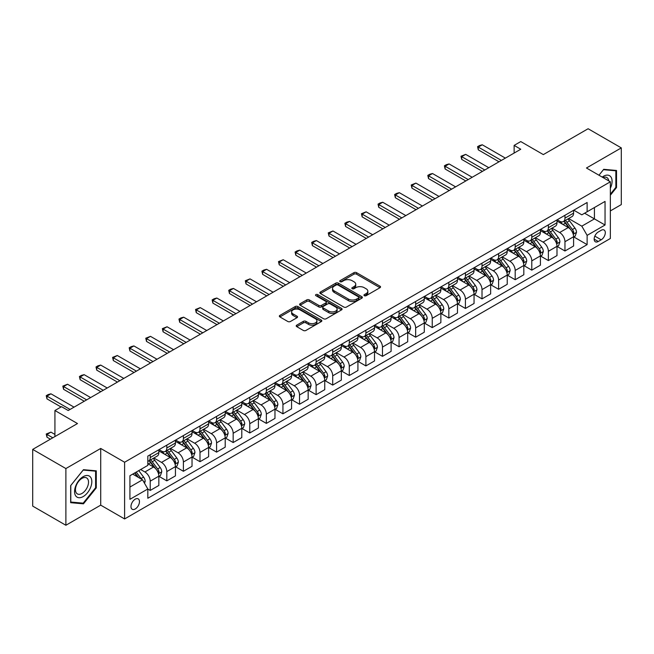 <?xml version="1.0" encoding="UTF-8"?>
<svg xmlns="http://www.w3.org/2000/svg" width="654" height="654" viewBox="0 0 654 654"><rect width="100%" height="100%" fill="white"/><g stroke="black" fill="none" stroke-linecap="round" stroke-linejoin="round"><path stroke-width="0.98" d="M364.327 295.682A1.292 0.744 0 0 0 366.158 295.682L379.999 287.695A1.839 1.063 0 0 0 380.538 286.942A1.839 1.063 0 0 0 379.999 286.19L356.544 272.653A1.839 1.063 0 0 0 353.945 272.653L340.105 280.64A1.292 0.744 0 0 0 339.72 281.171A1.292 0.744 0 0 0 340.105 281.694A1.292 0.744 0 0 0 341.928 281.694L343.718 280.656A5.894 3.401 0 0 1 352.056 280.656L354.01 281.784A5.894 3.401 0 0 1 355.735 284.196A5.894 3.401 0 0 1 354.01 286.599L352.212 287.637A1.292 0.744 0 0 0 351.836 288.161A1.292 0.744 0 0 0 352.212 288.692A1.292 0.744 0 0 0 354.043 288.692L355.833 287.654A5.894 3.401 0 0 1 364.172 287.654L366.126 288.782A5.894 3.401 0 0 1 367.85 291.185A5.894 3.401 0 0 1 366.126 293.597L364.327 294.627A1.292 0.744 0 0 0 363.951 295.158A1.292 0.744 0 0 0 364.327 295.682L364.327 294.627M135.223 508.984A6.009 3.466 120 0 0 139.147 503.686A6.009 3.466 120 0 0 138.223 498.879A6.009 3.466 120 0 0 135.223 499.174A6.009 3.466 120 0 0 131.299 504.463A6.009 3.466 120 0 0 132.222 509.278A6.009 3.466 120 0 0 135.223 508.984M296.752 325.144A1.839 1.063 0 0 0 296.213 325.896A1.839 1.063 0 0 0 296.752 326.648L303.333 330.45A1.839 1.063 0 0 0 305.933 330.45L321.31 321.572A1.839 1.063 0 0 0 321.85 320.82A1.839 1.063 0 0 0 321.31 320.068L297.856 306.53A1.839 1.063 0 0 0 295.256 306.53L279.879 315.408A1.839 1.063 0 0 0 279.34 316.16A1.839 1.063 0 0 0 279.879 316.912L287.825 321.498A1.839 1.063 0 0 0 290.433 321.498L297.014 317.697A1.839 1.063 0 0 0 297.554 316.945A1.839 1.063 0 0 0 297.014 316.193L293.074 313.92A4.93 2.845 0 0 1 291.627 311.909A4.93 2.845 0 0 1 294.668 309.285A4.93 2.845 0 0 1 300.039 309.898L315.481 318.809A4.93 2.845 0 0 1 316.92 320.82A4.93 2.845 0 0 1 313.879 323.452A4.93 2.845 0 0 1 308.508 322.831L305.933 321.351A1.839 1.063 0 0 0 303.333 321.351L296.752 325.144L296.752 326.648M610.354 210.915L621.3 204.596L621.3 147.894L588.118 128.74L543.327 154.597L520.764 141.575L514.134 145.401L520.764 149.235L68.204 410.516L61.566 406.69L54.928 410.516L54.928 436.57M65.882 468.558L65.882 525.26L100.716 505.15L100.716 448.448L65.882 468.558L32.7 449.404L77.491 423.547L54.928 410.516M100.716 448.448L124.603 462.239L610.354 181.796L610.354 238.497L124.603 518.941L124.603 462.239M621.3 147.894L586.458 168.004L610.354 181.796M343.849 307.061A1.839 1.063 0 0 0 346.448 307.061L361.826 298.183A1.839 1.063 0 0 0 362.365 297.431A1.839 1.063 0 0 0 361.826 296.679L338.371 283.141A1.839 1.063 0 0 0 335.772 283.141L320.395 292.019A1.839 1.063 0 0 0 319.855 292.771A1.839 1.063 0 0 0 320.395 293.523L343.849 307.061M316.422 295.96A1.292 0.744 0 0 1 317.73 296.148L341.543 309.89L326.191 318.751A1.839 1.063 0 0 1 323.591 318.751L300.137 305.214L306.718 301.445L306.718 299.916L300.137 303.709A1.839 1.063 0 0 0 299.597 304.462A1.839 1.063 0 0 0 300.137 305.214L300.137 303.709M306.718 301.445A1.839 1.063 0 0 1 309.326 301.445L309.326 299.916A1.839 1.063 0 0 0 306.718 299.916M309.326 299.916L318.833 305.402A1.839 1.063 0 0 0 321.441 305.402L325.806 302.884A1.839 1.063 0 0 0 326.346 302.132A1.839 1.063 0 0 0 325.806 301.38L315.907 295.665A1.292 0.744 0 0 1 315.522 295.134A1.292 0.744 0 0 1 316.323 294.447A1.292 0.744 0 0 1 317.73 294.611L341.568 308.377A1.839 1.063 0 0 1 342.107 309.129A1.839 1.063 0 0 1 341.568 309.882L341.568 308.377M65.882 525.26L32.7 506.106L32.7 449.404M601.189 230.298L598.271 231.99A5.821 3.36 120 0 0 594.47 237.116A5.821 3.36 120 0 0 595.361 241.776A5.821 3.36 120 0 0 598.271 241.489L601.189 239.805A5.821 3.36 120 0 0 604.991 234.672A5.821 3.36 120 0 0 604.1 230.012A5.821 3.36 120 0 0 601.189 230.298M573.787 210.187L581.815 214.823L587.129 211.757L587.129 202.487L147.829 456.108L147.829 465.378L129.917 475.728L129.917 499.329L147.829 488.979L147.829 498.25L587.129 244.629L587.129 235.358L581.815 226.161L568.62 218.542M587.129 211.757L605.04 201.416L605.04 225.017L587.129 235.358M100.716 505.15L124.603 518.941M514.134 145.401L514.134 153.061M584.602 213.212L594.429 218.886L594.429 207.547L605.04 201.416M581.815 226.161L594.429 218.886L605.04 225.017M129.917 487.066L142.523 479.791L132.705 474.117M147.829 489.061L150.224 490.435L150.224 481.164A7.505 4.333 -120 0 0 144.91 471.975L140.667 469.523M150.224 490.435L158.848 485.456L158.848 476.186A7.505 4.333 -120 0 0 153.543 466.989L147.829 463.694M159.045 476.382L166.811 480.862L166.811 471.591A7.505 4.333 -120 0 0 161.505 462.394L153.878 457.996M166.811 480.862L175.435 475.883L175.435 466.604A7.505 4.333 -120 0 0 170.13 457.416L158.848 450.9M175.64 466.801L183.398 471.281L183.398 462.01A7.505 4.333 -120 0 0 178.092 452.813L170.473 448.415M183.398 471.281L192.031 466.302L192.031 457.032A7.505 4.333 -120 0 0 186.717 447.835L175.435 441.319M192.227 457.22L199.993 461.708L199.993 452.429A7.505 4.333 -120 0 0 194.679 443.24L187.06 438.834M199.993 461.708L208.618 456.721L208.618 447.45A7.505 4.333 -120 0 0 203.304 438.254L192.031 431.746M208.814 447.647L216.58 452.127L216.58 442.856A7.505 4.333 -120 0 0 211.275 433.659L203.647 429.261M216.58 452.127L225.205 447.148L225.205 437.878A7.505 4.333 -120 0 0 219.899 428.681L208.618 422.165M225.401 438.066L233.167 442.545L233.167 433.275A7.505 4.333 -120 0 0 227.862 424.078L220.234 419.68M233.167 442.545L241.792 437.567L241.792 428.296A7.505 4.333 -120 0 0 236.486 419.1L225.205 412.592M241.996 428.484L249.763 432.973L249.763 423.702A7.505 4.333 -120 0 0 244.449 414.505L236.83 410.107M249.763 432.973L258.387 427.994L258.387 418.715A7.505 4.333 -120 0 0 253.073 409.527L241.792 403.011M258.583 418.912L266.35 423.391L266.35 414.121A7.505 4.333 -120 0 0 261.036 404.924L253.417 400.526M266.35 423.391L274.974 418.413L274.974 409.142A7.505 4.333 -120 0 0 269.669 399.946L258.387 393.43M275.171 409.33L282.937 413.818L282.937 404.54A7.505 4.333 -120 0 0 277.631 395.351L270.004 390.945M282.937 413.818L291.561 408.832L291.561 399.561A7.505 4.333 -120 0 0 286.256 390.364L274.974 383.857M291.766 399.757L299.524 404.237L299.524 394.967A7.505 4.333 -120 0 0 294.218 385.77L286.599 381.372M299.524 404.237L308.157 399.259L308.157 389.988A7.505 4.333 -120 0 0 302.843 380.791L291.561 374.276M308.353 390.176L316.119 394.656L316.119 385.386A7.505 4.333 -120 0 0 310.805 376.189L303.186 371.791M316.119 394.656L324.744 389.678L324.744 380.407A7.505 4.333 -120 0 0 319.438 371.21L308.157 364.695M324.94 380.595L332.706 385.083L332.706 375.813A7.505 4.333 -120 0 0 327.401 366.616L319.773 362.21M332.706 385.083L341.331 380.097L341.331 370.826A7.505 4.333 -120 0 0 336.025 361.637L324.744 355.122M341.535 371.022L349.293 375.502L349.293 366.232A7.505 4.333 -120 0 0 343.988 357.035L336.369 352.637M349.293 375.502L357.926 370.524L357.926 361.253A7.505 4.333 -120 0 0 352.612 352.056L341.331 345.541M358.122 361.441L365.888 365.921L365.888 356.651A7.505 4.333 -120 0 0 360.575 347.462L352.956 343.056M365.888 365.921L374.513 360.943L374.513 351.672A7.505 4.333 -120 0 0 369.208 342.475L357.926 335.968M374.709 351.868L382.476 356.348L382.476 347.078A7.505 4.333 -120 0 0 377.17 337.881L369.543 333.483M382.476 356.348L391.1 351.37L391.1 342.091A7.505 4.333 -120 0 0 385.795 332.902L374.513 326.387M391.305 342.287L399.063 346.767L399.063 337.497A7.505 4.333 -120 0 0 393.757 328.3L386.138 323.902M399.063 346.767L407.695 341.789L407.695 332.518A7.505 4.333 -120 0 0 402.382 323.321L391.1 316.806M407.892 332.706L415.658 337.194L415.658 327.916A7.505 4.333 -120 0 0 410.344 318.727L402.725 314.321M415.658 337.194L424.283 332.207L424.283 322.937A7.505 4.333 -120 0 0 418.977 313.74L407.695 307.233M424.479 323.133L432.245 327.613L432.245 318.343A7.505 4.333 -120 0 0 426.939 309.146L419.312 304.748M432.245 327.613L440.87 322.635L440.87 313.364A7.505 4.333 -120 0 0 435.564 304.167L424.283 297.652M441.074 313.552L448.832 318.032L448.832 308.762A7.505 4.333 -120 0 0 443.526 299.573L435.899 295.167M448.832 318.032L457.465 313.053L457.465 303.783A7.505 4.333 -120 0 0 452.151 294.586L440.87 288.079M457.661 303.971L465.427 308.459L465.427 299.189A7.505 4.333 -120 0 0 460.114 289.992L452.494 285.594M465.427 308.459L474.052 303.481L474.052 294.202A7.505 4.333 -120 0 0 468.738 285.013L457.465 278.498M474.248 294.398L482.014 298.878L482.014 289.608A7.505 4.333 -120 0 0 476.709 280.411L469.081 276.013M482.014 298.878L490.639 293.899L490.639 284.629A7.505 4.333 -120 0 0 485.333 275.432L474.052 268.917M490.835 284.817L498.601 289.305L498.601 280.026A7.505 4.333 -120 0 0 493.296 270.838L485.669 266.431M498.601 289.305L507.226 284.318L507.226 275.048A7.505 4.333 -120 0 0 501.92 265.851L490.639 259.344M507.43 275.244L515.197 279.724L515.197 270.454A7.505 4.333 -120 0 0 509.883 261.257L502.264 256.858M515.197 279.724L523.821 274.745L523.821 265.475A7.505 4.333 -120 0 0 518.508 256.278L507.226 249.763M524.018 265.663L531.784 270.143L531.784 260.872A7.505 4.333 -120 0 0 526.47 251.676L518.851 247.277M531.784 270.143L540.408 265.164L540.408 255.894A7.505 4.333 -120 0 0 535.103 246.697L523.821 240.19M540.605 256.082L548.371 260.57L548.371 251.299A7.505 4.333 -120 0 0 543.065 242.103L535.438 237.704M548.371 260.57L556.995 255.583L556.995 246.313A7.505 4.333 -120 0 0 551.69 237.124L540.408 230.609M557.2 246.509L564.958 250.989L564.958 241.718A7.505 4.333 -120 0 0 559.652 232.522L552.033 228.123M564.958 250.989L573.591 246.01L573.591 236.74A7.505 4.333 -120 0 0 568.277 227.543L556.995 221.027M557.2 219.769L559.652 221.183A7.505 4.333 -120 0 0 563.405 221.551A7.505 4.333 -120 0 0 564.958 218.117L564.958 215.28M540.605 229.341L543.065 230.764A7.505 4.333 -120 0 0 546.818 231.132A7.505 4.333 -120 0 0 548.371 227.698L548.371 224.862M524.018 238.923L526.47 240.337A7.505 4.333 -120 0 0 530.231 240.713A7.505 4.333 -120 0 0 531.784 237.271L531.784 234.434M507.43 248.495L509.883 249.918A7.505 4.333 -120 0 0 513.635 250.286A7.505 4.333 -120 0 0 515.197 246.852L515.197 244.016M490.835 258.077L493.296 259.491A7.505 4.333 -120 0 0 497.048 259.867A7.505 4.333 -120 0 0 498.601 256.433L498.601 253.597M474.248 267.658L476.709 269.072A7.505 4.333 -120 0 0 480.461 269.448A7.505 4.333 -120 0 0 482.014 266.006L482.014 263.17M457.661 277.231L460.114 278.653A7.505 4.333 -120 0 0 463.866 279.021A7.505 4.333 -120 0 0 465.427 275.587L465.427 272.751M441.074 286.812L443.526 288.226A7.505 4.333 -120 0 0 447.279 288.602A7.505 4.333 -120 0 0 448.832 285.16L448.832 282.332M424.479 296.393L426.939 297.807A7.505 4.333 -120 0 0 430.692 298.175A7.505 4.333 -120 0 0 432.245 294.741L432.245 291.905M407.892 305.966L410.344 307.388A7.505 4.333 -120 0 0 414.096 307.756A7.505 4.333 -120 0 0 415.658 304.323L415.658 301.486M391.305 315.547L393.757 316.961A7.505 4.333 -120 0 0 397.509 317.337A7.505 4.333 -120 0 0 399.063 313.895L399.063 311.059M374.709 325.12L377.17 326.542A7.505 4.333 -120 0 0 380.922 326.91A7.505 4.333 -120 0 0 382.476 323.477L382.476 320.64M358.122 334.701L360.575 336.115A7.505 4.333 -120 0 0 364.335 336.491A7.505 4.333 -120 0 0 365.888 333.049L365.888 330.221M341.535 344.282L343.988 345.696A7.505 4.333 -120 0 0 347.74 346.064A7.505 4.333 -120 0 0 349.293 342.631L349.293 339.794M324.94 353.855L327.401 355.277A7.505 4.333 -120 0 0 331.153 355.645A7.505 4.333 -120 0 0 332.706 352.212L332.706 349.375M308.353 363.436L310.805 364.85A7.505 4.333 -120 0 0 314.566 365.226A7.505 4.333 -120 0 0 316.119 361.785L316.119 358.948M291.766 373.009L294.218 374.431A7.505 4.333 -120 0 0 297.971 374.799A7.505 4.333 -120 0 0 299.524 371.366L299.524 368.529M275.171 382.59L277.631 384.004A7.505 4.333 -120 0 0 281.383 384.38A7.505 4.333 -120 0 0 282.937 380.947L282.937 378.11M258.583 392.171L261.036 393.585A7.505 4.333 -120 0 0 264.796 393.961A7.505 4.333 -120 0 0 266.35 390.52L266.35 387.683M241.996 401.744L244.449 403.166A7.505 4.333 -120 0 0 248.201 403.534A7.505 4.333 -120 0 0 249.763 400.101L249.763 397.264M225.401 411.325L227.862 412.739A7.505 4.333 -120 0 0 231.614 413.115A7.505 4.333 -120 0 0 233.167 409.674L233.167 406.845M208.814 420.898L211.275 422.321A7.505 4.333 -120 0 0 215.027 422.688A7.505 4.333 -120 0 0 216.58 419.255L216.58 416.418M192.227 430.479L194.679 431.893A7.505 4.333 -120 0 0 198.432 432.269A7.505 4.333 -120 0 0 199.993 428.836L199.993 425.999M175.64 440.06L178.092 441.475A7.505 4.333 -120 0 0 181.845 441.851A7.505 4.333 -120 0 0 183.398 438.409L183.398 435.572M159.045 449.633L161.505 451.056A7.505 4.333 -120 0 0 165.258 451.424A7.505 4.333 -120 0 0 166.811 447.99L166.811 445.153M573.787 236.928L587.129 244.629M563.405 221.551L572.029 216.572A7.505 4.333 -120 0 0 573.591 213.139L573.591 210.302M546.818 231.132L555.442 226.153A7.505 4.333 -120 0 0 556.995 222.712L556.995 219.883M530.231 240.713L538.855 235.726A7.505 4.333 -120 0 0 540.408 232.293L540.408 229.456M513.635 250.286L522.268 245.307A7.505 4.333 -120 0 0 523.821 241.874L523.821 239.037M497.048 259.867L505.673 254.888A7.505 4.333 -120 0 0 507.226 251.447L507.226 248.61M480.461 269.448L489.086 264.461A7.505 4.333 -120 0 0 490.639 261.028L490.639 258.191M463.866 279.021L472.499 274.042A7.505 4.333 -120 0 0 474.052 270.609L474.052 267.772M447.279 288.602L455.903 283.623A7.505 4.333 -120 0 0 457.465 280.182L457.465 277.345M430.692 298.175L439.316 293.196A7.505 4.333 -120 0 0 440.87 289.763L440.87 286.926M414.096 307.756L422.729 302.777A7.505 4.333 -120 0 0 424.283 299.336L424.283 296.507M397.509 317.337L406.134 312.35A7.505 4.333 -120 0 0 407.695 308.917L407.695 306.08M380.922 326.91L389.547 321.932A7.505 4.333 -120 0 0 391.1 318.498L391.1 315.661M364.335 336.491L372.96 331.513A7.505 4.333 -120 0 0 374.513 328.071L374.513 325.234M347.74 346.064L356.365 341.086A7.505 4.333 -120 0 0 357.926 337.652L357.926 334.815M331.153 355.645L339.778 350.667A7.505 4.333 -120 0 0 341.331 347.225L341.331 344.396M314.566 365.226L323.19 360.24A7.505 4.333 -120 0 0 324.744 356.806L324.744 353.969M297.971 374.799L306.595 369.821A7.505 4.333 -120 0 0 308.157 366.387L308.157 363.55M281.383 384.38L290.008 379.402A7.505 4.333 -120 0 0 291.561 375.96L291.561 373.123M264.796 393.961L273.421 388.975A7.505 4.333 -120 0 0 274.974 385.541L274.974 382.704M248.201 403.534L256.834 398.556A7.505 4.333 -120 0 0 258.387 395.114L258.387 392.286M231.614 413.115L240.239 408.137A7.505 4.333 -120 0 0 241.792 404.695L241.792 401.858M215.027 422.688L223.652 417.71A7.505 4.333 -120 0 0 225.205 414.276L225.205 411.44M198.432 432.269L207.065 427.291A7.505 4.333 -120 0 0 208.618 423.849L208.618 421.021M181.845 441.851L190.469 436.864A7.505 4.333 -120 0 0 192.031 433.43L192.031 430.594M165.258 451.424L173.882 446.445A7.505 4.333 -120 0 0 175.435 443.011L175.435 440.175M147.829 461.307A7.505 4.333 -120 0 0 148.662 461.005L157.295 456.026A7.505 4.333 -120 0 0 158.848 452.584L158.848 449.748M148.662 461.005A7.505 4.333 -120 0 0 150.224 457.563L150.224 454.734M142.523 479.791L147.829 488.979M610.354 195.219L616.526 187.543L616.526 170.465L603.716 169.321L598.966 175.223L603.446 169.697L615.855 170.808L615.855 187.355L610.354 194.205M70.657 502.689L83.467 503.833L96.269 487.9L96.269 470.831L83.467 469.686L70.657 485.62L70.657 502.689M615.855 187.158L616.526 187.543M95.607 487.524L96.269 487.9M82.11 503.057L83.467 503.833M364.842 295.861L366.126 295.126A5.894 3.401 0 0 0 367.85 292.722L367.85 291.185M355.735 284.196L355.735 285.724A5.894 3.401 0 0 1 354.01 288.136L352.735 288.872M379.974 287.703L356.544 274.181A1.839 1.063 0 0 0 353.945 274.181L340.62 281.874M361.801 298.199L338.371 284.67A1.839 1.063 0 0 0 335.772 284.67L320.419 293.532M358.564 297.954A1.292 0.744 0 0 0 358.948 297.431A1.292 0.744 0 0 0 358.564 296.908L337.987 285.021A1.292 0.744 0 0 0 336.156 285.021L334.268 286.109A5.894 3.401 0 0 0 332.543 288.52A5.894 3.401 0 0 0 334.268 290.924L348.337 299.05A5.894 3.401 0 0 0 356.675 299.05L358.564 297.954L358.564 299.491A1.292 0.744 0 0 0 358.948 298.968L358.948 297.431M332.543 288.52L332.543 290.049A5.894 3.401 0 0 0 334.268 292.461L334.268 290.924M358.564 299.491L356.675 300.578A5.894 3.401 0 0 1 348.337 300.578L334.268 292.461M309.326 301.445L318.833 306.939A1.839 1.063 0 0 0 321.441 306.939L325.806 304.421A1.839 1.063 0 0 0 326.346 303.669L326.346 302.132M328.7 311.1A4.93 2.845 0 0 0 334.071 311.721A4.93 2.845 0 0 0 337.112 309.089A4.93 2.845 0 0 0 335.674 307.078L330.229 303.938A1.839 1.063 0 0 0 327.629 303.938L323.264 306.456A1.839 1.063 0 0 0 322.724 307.208A1.839 1.063 0 0 0 323.264 307.96L328.7 311.1L328.7 312.637A4.93 2.845 0 0 0 334.071 313.25A4.93 2.845 0 0 0 337.112 310.625L337.112 309.089M322.724 307.208L322.724 308.745A1.839 1.063 0 0 0 323.264 309.497L323.264 307.96M328.7 312.637L323.264 309.497M316.92 320.82L316.92 322.357A4.93 2.845 0 0 1 313.879 324.981A4.93 2.845 0 0 1 308.508 324.368L305.933 322.88A1.839 1.063 0 0 0 303.333 322.88L296.777 326.665M291.627 311.909L291.627 313.446A4.93 2.845 0 0 0 293.074 315.457L293.074 313.92M296.99 317.713L293.074 315.457M321.286 321.588L297.856 308.067A1.839 1.063 0 0 0 295.256 308.067L279.904 316.928M573.591 237.042L575.185 236.127L576.509 232.293A4.97 2.869 -120 0 0 574.923 228.058L569.495 220.823A14.355 8.289 -120 0 0 567.934 218.943M562.538 224.224A14.355 8.289 -120 0 0 559.595 221.15M573.133 234.001L573.82 232.505A4.97 2.869 -120 0 0 572.397 229.513L566.977 222.278A14.355 8.289 -120 0 0 565.408 220.398M564.075 221.166A11.919 6.883 60 0 1 566.029 223.398L570.615 229.521M563.813 221.322A14.355 8.289 60 0 1 565.383 223.194L568.988 228.009M501.389 160.418L478.295 147.085L478.295 149.848L477.567 146.668L479.562 145.515L482.276 144.787L505.37 158.121M499.002 161.8L478.295 149.848M482.276 144.787L478.295 147.085L477.567 146.668M556.995 246.623L558.59 245.7L559.914 241.874A4.97 2.869 -120 0 0 558.328 237.639L552.908 230.396A14.355 8.289 -120 0 0 551.338 228.524M545.951 233.805A14.355 8.289 -120 0 0 543.008 230.731M556.546 243.574L557.233 242.086A4.97 2.869 -120 0 0 555.81 239.094L550.39 231.851A14.355 8.289 -120 0 0 548.82 229.979M547.48 230.748A11.919 6.883 60 0 1 549.442 232.971L554.028 239.094M547.226 230.895A14.355 8.289 60 0 1 548.796 232.775L552.401 237.582M540.408 256.196L542.003 255.281L543.327 251.447A4.97 2.869 -120 0 0 541.741 247.212L536.321 239.977A14.355 8.289 -120 0 0 534.751 238.097M529.356 243.386A14.355 8.289 -120 0 0 526.421 240.304M539.959 253.155L540.645 251.659A4.97 2.869 -120 0 0 539.223 248.667L533.795 241.432A14.355 8.289 -120 0 0 532.233 239.552M530.893 240.329A11.919 6.883 60 0 1 532.846 242.552L537.441 248.675M530.639 240.476A14.355 8.289 60 0 1 532.201 242.348L535.806 247.163M523.821 265.777L525.415 264.862L526.74 261.028A4.97 2.869 -120 0 0 525.154 256.793L519.726 249.55A14.355 8.289 -120 0 0 518.164 247.678M512.769 252.959A14.355 8.289 -120 0 0 509.826 249.885M523.364 262.728L524.05 261.24A4.97 2.869 -120 0 0 522.628 258.248L517.208 251.005A14.355 8.289 -120 0 0 515.638 249.133M514.306 249.902A11.919 6.883 60 0 1 516.259 252.125L520.846 258.256M514.044 250.049A14.355 8.289 60 0 1 515.614 251.929L519.219 256.744M484.802 169.999L461.708 156.666L461.708 159.421L460.98 156.241L465.689 154.369L488.783 167.702M482.415 171.381L461.708 159.421M465.689 154.369L461.708 156.666L460.98 156.241M468.207 179.572L445.121 166.247L445.121 169.002L444.385 165.822L446.38 164.669L449.102 163.941L472.196 177.275M465.82 180.954L445.121 169.002M449.102 163.941L445.121 166.247L444.385 165.822M451.62 189.153L428.525 175.82L428.525 178.583L427.798 175.403L429.792 174.25L432.507 173.523L455.601 186.856M449.233 190.535L428.525 178.583M432.507 173.523L428.525 175.82L427.798 175.403M507.226 275.359L508.82 274.435L510.153 270.609A4.97 2.869 -120 0 0 508.559 266.366L503.139 259.131A14.355 8.289 -120 0 0 501.569 257.251M496.182 262.54A14.355 8.289 -120 0 0 493.239 259.466M506.776 272.309L507.463 270.813A4.97 2.869 -120 0 0 506.041 267.829L500.621 260.586A14.355 8.289 -120 0 0 499.051 258.714M497.719 259.483A11.919 6.883 60 0 1 499.672 261.706L504.259 267.829M497.457 259.63A14.355 8.289 60 0 1 499.027 261.51L502.632 266.317M435.033 198.734L411.938 185.401L411.938 188.156L411.211 184.976L415.919 183.104L439.014 196.437M432.646 200.108L411.938 188.156M415.919 183.104L411.938 185.401L411.211 184.976M610.354 188.238A12.197 7.047 120 0 0 610.918 176.948A12.197 7.047 120 0 0 602.211 177.103M608.719 180.856A9.238 5.33 120 0 0 607.893 178.509A9.238 5.33 120 0 0 606.855 177.545A9.238 5.33 120 0 0 603.062 177.586M615.038 170.334L615.855 170.808M83.197 476.643A12.197 7.047 120 0 0 74.572 491.587A12.197 7.047 120 0 0 83.197 496.566A12.197 7.047 120 0 0 91.822 481.63A12.197 7.047 120 0 0 83.197 476.643M81.987 478.368A9.238 5.33 120 0 0 75.954 486.502A9.238 5.33 120 0 0 77.368 493.909A9.238 5.33 120 0 0 81.987 493.451A9.238 5.33 120 0 0 88.02 485.309A9.238 5.33 120 0 0 86.606 477.911A9.238 5.33 120 0 0 81.987 478.368M95.607 487.712L83.197 503.155L70.787 502.043L70.787 485.497L83.197 470.062L95.607 471.166L95.607 487.712M94.789 470.692L95.607 471.166M490.639 284.931L492.233 284.016L493.557 280.182A4.97 2.869 -120 0 0 491.971 275.947L486.551 268.712A14.355 8.289 -120 0 0 484.982 266.832M479.586 272.121A14.355 8.289 -120 0 0 476.652 269.039M490.189 281.89L490.876 280.394A4.97 2.869 -120 0 0 489.454 277.402L484.025 270.167A14.355 8.289 -120 0 0 482.464 268.287M481.123 269.064A11.919 6.883 60 0 1 483.085 271.287L487.671 277.41M480.87 269.211A14.355 8.289 60 0 1 482.431 271.083L486.036 275.898M474.052 294.513L475.646 293.589L476.97 289.763A4.97 2.869 -120 0 0 475.384 285.528L469.956 278.285A14.355 8.289 -120 0 0 468.395 276.413M462.999 281.694A14.355 8.289 -120 0 0 460.056 278.62M473.594 291.463L474.281 289.975A4.97 2.869 -120 0 0 472.858 286.983L467.438 279.74A14.355 8.289 -120 0 0 465.869 277.868M464.536 278.637A11.919 6.883 60 0 1 466.49 280.86L471.084 286.992M464.283 278.784A14.355 8.289 60 0 1 465.844 280.664L469.449 285.471M457.465 304.094L459.051 303.17L460.383 299.336A4.97 2.869 -120 0 0 458.789 295.101L453.369 287.866A14.355 8.289 -120 0 0 451.8 285.986M446.412 291.275A14.355 8.289 -120 0 0 443.469 288.193M457.007 301.044L457.694 299.548A4.97 2.869 -120 0 0 456.271 296.556L450.851 289.321A14.355 8.289 -120 0 0 449.282 287.441M447.949 288.218A11.919 6.883 60 0 1 449.903 290.441L454.489 296.564M447.688 288.365A14.355 8.289 60 0 1 449.257 290.237L452.862 295.052M440.87 313.667L442.464 312.751L443.788 308.917A4.97 2.869 -120 0 0 442.202 304.682L436.782 297.439A14.355 8.289 -120 0 0 435.212 295.567M429.817 300.848A14.355 8.289 -120 0 0 426.882 297.774M440.42 310.617L441.107 309.129A4.97 2.869 -120 0 0 439.684 306.137L434.256 298.894A14.355 8.289 -120 0 0 432.695 297.022M431.354 297.791A11.919 6.883 60 0 1 433.316 300.014L437.902 306.146M431.1 297.938A14.355 8.289 60 0 1 432.67 299.818L436.275 304.633M424.283 323.248L425.877 322.324L427.201 318.498A4.97 2.869 -120 0 0 425.615 314.263L420.187 307.02A14.355 8.289 -120 0 0 418.625 305.148M413.23 310.429A14.355 8.289 -120 0 0 410.295 307.355M423.825 320.198L424.52 318.711A4.97 2.869 -120 0 0 423.089 315.719L417.669 308.475A14.355 8.289 -120 0 0 416.099 306.603M414.767 307.372A11.919 6.883 60 0 1 416.721 309.595L421.315 315.719M414.513 307.519A14.355 8.289 60 0 1 416.075 309.399L419.68 314.206M418.446 208.307L395.351 194.974L395.351 197.737L394.615 194.557L396.61 193.404L399.332 192.677L422.427 206.01M416.05 209.689L395.351 197.737M399.332 192.677L395.351 194.974L394.615 194.557M401.85 217.888L378.756 204.555L378.756 207.31L378.028 204.138L380.023 202.985L382.737 202.258L405.832 215.591M399.463 219.27L378.756 207.31M382.737 202.258L378.756 204.555L378.028 204.138M385.263 227.469L362.169 214.136L362.169 216.891L361.441 213.711L366.15 211.831L389.244 225.164M382.876 228.843L362.169 216.891M366.15 211.831L362.169 214.136L361.441 213.711M368.676 237.042L345.582 223.709L345.582 226.472L344.854 223.292L346.841 222.139L349.563 221.412L372.657 234.745M366.281 238.424L345.582 226.472M349.563 221.412L345.582 223.709L344.854 223.292M352.081 246.623L328.995 233.29L328.995 236.045L328.259 232.865L332.976 230.993L356.062 244.326M349.694 247.997L328.995 236.045M332.976 230.993L328.995 233.29L328.259 232.865M407.695 332.821L409.281 331.905L410.614 328.071A4.97 2.869 -120 0 0 409.028 323.836L403.6 316.601A14.355 8.289 -120 0 0 402.038 314.721M396.643 320.01A14.355 8.289 -120 0 0 393.7 316.928M407.238 329.779L407.924 328.283A4.97 2.869 -120 0 0 406.502 325.291L401.082 318.057A14.355 8.289 -120 0 0 399.512 316.176M398.18 316.953A11.919 6.883 60 0 1 400.134 319.177L404.72 325.3M397.918 317.1A14.355 8.289 60 0 1 399.488 318.972L403.093 323.787M335.494 256.196L312.399 242.871L312.399 245.626L311.672 242.446L313.658 241.293L316.381 240.566L339.475 253.899M333.107 257.578L312.399 245.626M316.381 240.566L312.399 242.871L311.672 242.446M391.1 342.402L392.694 341.486L394.019 337.652A4.97 2.869 -120 0 0 392.433 333.417L387.013 326.174A14.355 8.289 -120 0 0 385.443 324.302M380.056 329.583A14.355 8.289 -120 0 0 377.113 326.51M390.651 339.352L391.337 337.865A4.97 2.869 -120 0 0 389.915 334.873L384.487 327.629A14.355 8.289 -120 0 0 382.925 325.757M381.584 326.526A11.919 6.883 60 0 1 383.546 328.749L388.133 334.881M381.331 326.673A14.355 8.289 60 0 1 382.901 328.553L386.506 333.36M318.907 265.777L295.812 252.444L295.812 255.207L295.085 252.027L297.071 250.874L299.794 250.147L322.888 263.48M316.511 267.159L295.812 255.207M299.794 250.147L295.812 252.444L295.085 252.027M374.513 351.983L376.107 351.059L377.432 347.225A4.97 2.869 -120 0 0 375.846 342.99L370.426 335.755A14.355 8.289 -120 0 0 368.856 333.875M363.461 339.164A14.355 8.289 -120 0 0 360.526 336.082M374.063 348.934L374.75 347.438A4.97 2.869 -120 0 0 373.32 344.445L367.9 337.211A14.355 8.289 -120 0 0 366.33 335.33M364.997 336.107A11.919 6.883 60 0 1 366.951 338.331L371.546 344.454M364.744 336.254A14.355 8.289 60 0 1 366.305 338.126L369.911 342.941M302.312 275.359L279.225 262.025L279.225 264.78L278.49 261.6L283.207 259.728L306.293 273.053M299.924 276.732L279.225 264.78M283.207 259.728L279.225 262.025L278.49 261.6M357.926 361.556L359.512 360.64L360.844 356.806A4.97 2.869 -120 0 0 359.259 352.571L353.83 345.328A14.355 8.289 -120 0 0 352.269 343.456M346.873 348.737A14.355 8.289 -120 0 0 343.93 345.664M357.468 358.515L358.155 357.019A4.97 2.869 -120 0 0 356.732 354.027L351.312 346.792A14.355 8.289 -120 0 0 349.743 344.911M348.41 345.68A11.919 6.883 60 0 1 350.364 347.903L354.95 354.035M348.149 345.835A14.355 8.289 60 0 1 349.718 347.707L353.323 352.522M285.724 284.931L262.63 271.598L262.63 274.361L261.902 271.181L263.889 270.028L266.611 269.301L289.706 282.634M283.337 286.313L262.63 274.361M266.611 269.301L262.63 271.598L261.902 271.181M341.331 371.137L342.925 370.213L344.249 366.387A4.97 2.869 -120 0 0 342.663 362.152L337.243 354.909A14.355 8.289 -120 0 0 335.674 353.037M330.286 358.318A14.355 8.289 -120 0 0 327.343 355.245M340.881 368.088L341.568 366.6A4.97 2.869 -120 0 0 340.145 363.608L334.717 356.365A14.355 8.289 -120 0 0 333.156 354.493M331.815 355.261A11.919 6.883 60 0 1 333.777 357.485L338.363 363.608M331.562 355.408A14.355 8.289 60 0 1 333.131 357.288L336.736 362.095M269.137 294.513L246.043 281.179L246.043 283.934L245.315 280.754L250.024 278.882L273.119 292.215M266.75 295.894L246.043 283.934M250.024 278.882L246.043 281.179L245.315 280.754M324.744 380.71L326.338 379.794L327.662 375.96A4.97 2.869 -120 0 0 326.076 371.725L320.656 364.491A14.355 8.289 -120 0 0 319.087 362.61M313.691 367.9A14.355 8.289 -120 0 0 310.756 364.818M324.294 377.669L324.981 376.173A4.97 2.869 -120 0 0 323.55 373.181L318.13 365.946A14.355 8.289 -120 0 0 316.569 364.065M315.228 364.842A11.919 6.883 60 0 1 317.182 367.066L321.776 373.189M314.975 364.989A14.355 8.289 60 0 1 316.536 366.861L320.141 371.676M252.542 304.085L229.456 290.76L229.456 293.515L228.72 290.335L230.715 289.182L233.437 288.455L256.523 301.788M250.155 305.467L229.456 293.515M233.437 288.455L229.456 290.76L228.72 290.335M308.157 390.291L309.751 389.375L311.075 385.541A4.97 2.869 -120 0 0 309.489 381.307L304.061 374.063A14.355 8.289 -120 0 0 302.5 372.191M297.104 377.472A14.355 8.289 -120 0 0 294.161 374.399M307.699 387.242L308.386 385.754A4.97 2.869 -120 0 0 306.963 382.762L301.543 375.519A14.355 8.289 -120 0 0 299.973 373.647M298.641 374.415A11.919 6.883 60 0 1 300.595 376.639L305.181 382.77M298.379 374.562A14.355 8.289 60 0 1 299.949 376.442L303.554 381.257M291.561 399.872L293.156 398.948L294.48 395.114A4.97 2.869 -120 0 0 292.894 390.879L287.474 383.645A14.355 8.289 -120 0 0 285.904 381.764M280.517 387.054A14.355 8.289 -120 0 0 277.574 383.98M291.112 396.823L291.798 395.327A4.97 2.869 -120 0 0 290.376 392.335L284.956 385.1A14.355 8.289 -120 0 0 283.386 383.219M282.046 383.996A11.919 6.883 60 0 1 284.008 386.22L288.594 392.343M281.792 384.143A14.355 8.289 60 0 1 283.362 386.015L286.967 390.83M274.974 409.445L276.568 408.529L277.893 404.695A4.97 2.869 -120 0 0 276.307 400.461L270.887 393.226A14.355 8.289 -120 0 0 269.317 391.345M263.922 396.626A14.355 8.289 -120 0 0 260.987 393.553M274.525 406.404L275.211 404.908A4.97 2.869 -120 0 0 273.789 401.916L268.361 394.681A14.355 8.289 -120 0 0 266.799 392.801M265.459 393.569A11.919 6.883 60 0 1 267.412 395.801L272.007 401.924M265.205 393.724A14.355 8.289 60 0 1 266.767 395.596L270.372 400.411M258.387 419.026L259.981 418.102L261.306 414.276A4.97 2.869 -120 0 0 259.72 410.042L254.292 402.799A14.355 8.289 -120 0 0 252.73 400.927M247.335 406.208A14.355 8.289 -120 0 0 244.392 403.134M257.929 415.977L258.616 414.489A4.97 2.869 -120 0 0 257.194 411.497L251.774 404.254A14.355 8.289 -120 0 0 250.204 402.382M248.872 403.15A11.919 6.883 60 0 1 250.825 405.374L255.412 411.505M248.61 403.297A14.355 8.289 60 0 1 250.18 405.178L253.785 409.984M241.792 428.599L243.386 427.683L244.719 423.849A4.97 2.869 -120 0 0 243.124 419.615L237.704 412.38A14.355 8.289 -120 0 0 236.135 410.499M230.748 415.789A14.355 8.289 -120 0 0 227.805 412.707M241.342 425.558L242.029 424.062A4.97 2.869 -120 0 0 240.607 421.07L235.187 413.835A14.355 8.289 -120 0 0 233.617 411.955M232.284 412.731A11.919 6.883 60 0 1 234.238 414.955L238.824 421.078M232.023 412.878A14.355 8.289 60 0 1 233.592 414.75L237.198 419.566M225.205 438.18L226.799 437.264L228.123 433.43A4.97 2.869 -120 0 0 226.537 429.196L221.117 421.953A14.355 8.289 -120 0 0 219.548 420.081M214.152 425.362A14.355 8.289 -120 0 0 211.217 422.288M224.755 435.131L225.442 433.643A4.97 2.869 -120 0 0 224.02 430.651L218.591 423.408A14.355 8.289 -120 0 0 217.03 421.536M215.689 422.304A11.919 6.883 60 0 1 217.651 424.528L222.237 430.659M215.436 422.451A14.355 8.289 60 0 1 216.997 424.332L220.602 429.147M208.618 447.761L210.212 446.837L211.536 443.011A4.97 2.869 -120 0 0 209.95 438.769L204.522 431.534A14.355 8.289 -120 0 0 202.961 429.653M197.565 434.943A14.355 8.289 -120 0 0 194.63 431.869M208.16 444.712L208.847 443.216A4.97 2.869 -120 0 0 207.424 440.232L202.004 432.989A14.355 8.289 -120 0 0 200.435 431.117M199.102 431.885A11.919 6.883 60 0 1 201.056 434.109L205.65 440.232M198.849 432.032A14.355 8.289 60 0 1 200.41 433.913L204.015 438.72M192.031 457.334L193.617 456.418L194.949 452.584A4.97 2.869 -120 0 0 193.355 448.35L187.935 441.115A14.355 8.289 -120 0 0 186.365 439.235M180.978 444.524A14.355 8.289 -120 0 0 178.035 441.442M191.573 454.293L192.26 452.797A4.97 2.869 -120 0 0 190.837 449.805L185.417 442.57A14.355 8.289 -120 0 0 183.848 440.69M182.515 441.466A11.919 6.883 60 0 1 184.469 443.69L189.055 449.813M182.253 441.614A14.355 8.289 60 0 1 183.823 443.486L187.428 448.301M175.435 466.915L177.03 465.991L178.354 462.165A4.97 2.869 -120 0 0 176.768 457.931L171.348 450.688A14.355 8.289 -120 0 0 169.778 448.816M164.383 454.097A14.355 8.289 -120 0 0 161.448 451.023M174.986 463.866L175.673 462.378A4.97 2.869 -120 0 0 174.25 459.386L168.822 452.143A14.355 8.289 -120 0 0 167.261 450.271M165.92 451.039A11.919 6.883 60 0 1 167.882 453.263L172.468 459.394M165.666 451.186A14.355 8.289 60 0 1 167.236 453.067L170.841 457.874M158.848 476.496L160.443 475.572L161.767 471.738A4.97 2.869 -120 0 0 160.181 467.504L154.753 460.269A14.355 8.289 -120 0 0 153.191 458.389M158.391 473.447L159.085 471.951A4.97 2.869 -120 0 0 157.655 468.959L152.235 461.724A14.355 8.289 -120 0 0 150.665 459.844M149.333 460.62A11.919 6.883 60 0 1 151.287 462.844L155.881 468.967M149.079 460.768A14.355 8.289 60 0 1 150.641 462.64L154.246 467.455M144.518 483.232L145.18 481.319A4.97 2.869 -120 0 0 143.594 477.085L138.754 470.627M141.517 479.21A4.97 2.869 -120 0 0 141.068 478.54L136.228 472.082M134.986 472.801L138.46 477.445M134.634 472.997L137.585 476.938M54.928 434.428L50.947 432.131L46.965 434.428L52.802 437.796M46.965 437.183L46.238 434.003L46.965 434.428L46.965 437.183L50.415 439.177M46.238 434.003L50.947 432.131M235.955 313.667L212.861 300.333L212.861 303.096L212.133 299.916L214.128 298.764L216.842 298.036L239.936 311.369M233.568 315.048L212.861 303.096M216.842 298.036L212.861 300.333L212.133 299.916M219.368 323.248L196.274 309.914L196.274 312.669L195.546 309.489L200.255 307.617L223.349 320.942M216.981 324.621L196.274 312.669M200.255 307.617L196.274 309.914L195.546 309.489M202.773 332.821L179.687 319.487L179.687 322.25L178.951 319.07L180.945 317.918L183.668 317.19L206.762 330.523M200.386 334.202L179.687 322.25M183.668 317.19L179.687 319.487L178.951 319.07M186.186 342.402L163.091 329.068L163.091 331.823L162.364 328.643L167.072 326.771L190.167 340.105M183.799 343.783L163.091 331.823M167.072 326.771L163.091 329.068L162.364 328.643M169.599 351.983L146.504 338.649L146.504 341.404L145.777 338.224L150.485 336.344L173.58 349.677M167.211 353.356L146.504 341.404M150.485 336.344L146.504 338.649L145.777 338.224M153.011 361.556L129.917 348.222L129.917 350.985L129.181 347.805L131.176 346.653L133.898 345.925L156.993 359.259M150.616 362.937L129.917 350.985M133.898 345.925L129.917 348.222L129.181 347.805M136.416 371.137L113.322 357.803L113.322 360.558L112.594 357.378L117.303 355.506L140.397 368.84M134.029 372.51L113.322 360.558M117.303 355.506L113.322 357.803L112.594 357.378M119.829 380.71L96.735 367.376L96.735 370.139L96.007 366.959L97.994 365.807L100.716 365.079L123.81 378.413M117.442 382.091L96.735 370.139M100.716 365.079L96.735 367.376L96.007 366.959M103.242 390.291L80.148 376.957L80.148 379.721L79.42 376.541L81.407 375.388L84.129 374.66L107.223 387.994M100.847 391.672L80.148 379.721M84.129 374.66L80.148 376.957L79.42 376.541M86.647 399.872L63.561 386.539L63.561 389.293L62.825 386.113L67.542 384.241L90.628 397.567M84.26 401.245L63.561 389.293M67.542 384.241L63.561 386.539L62.825 386.113M70.06 409.445L46.965 396.111L46.965 398.875L46.238 395.695L48.224 394.542L50.947 393.814L74.041 407.148M61.035 406.992L46.965 398.875M50.947 393.814L46.965 396.111L46.238 395.695M144.91 471.975L153.543 466.989M161.505 462.394L170.13 457.416M178.092 452.813L186.717 447.835M194.679 443.24L203.304 438.254M211.275 433.659L219.899 428.681M227.862 424.078L236.486 419.1M244.449 414.505L253.073 409.527M261.036 404.924L269.669 399.946M277.631 395.351L286.256 390.364M294.218 385.77L302.843 380.791M310.805 376.189L319.438 371.21M327.401 366.616L336.025 361.637M343.988 357.035L352.612 352.056M360.575 347.462L369.208 342.475M377.17 337.881L385.795 332.902M393.757 328.3L402.382 323.321M410.344 318.727L418.977 313.74M426.939 309.146L435.564 304.167M443.526 299.573L452.151 294.586M460.114 289.992L468.738 285.013M476.709 280.411L485.333 275.432M493.296 270.838L501.92 265.851M509.883 261.257L518.508 256.278M526.47 251.676L535.103 246.697M543.065 242.103L551.69 237.124M559.652 232.522L568.277 227.543M564.958 218.117L573.591 213.139M564.958 241.718L573.591 236.74M548.371 251.299L556.995 246.313M548.371 227.698L556.995 222.712M531.784 260.872L540.408 255.894M531.784 237.271L540.408 232.293M515.197 270.454L523.821 265.475M515.197 246.852L523.821 241.874M498.601 280.026L507.226 275.048M498.601 256.433L507.226 251.447M482.014 289.608L490.639 284.629M482.014 266.006L490.639 261.028M465.427 299.189L474.052 294.202M465.427 275.587L474.052 270.609M448.832 308.762L457.465 303.783M448.832 285.16L457.465 280.182M432.245 318.343L440.87 313.364M432.245 294.741L440.87 289.763M415.658 327.916L424.283 322.937M415.658 304.323L424.283 299.336M399.063 337.497L407.695 332.518M399.063 313.895L407.695 308.917M382.476 347.078L391.1 342.091M382.476 323.477L391.1 318.498M365.888 356.651L374.513 351.672M365.888 333.049L374.513 328.071M349.293 366.232L357.926 361.253M349.293 342.631L357.926 337.652M332.706 375.813L341.331 370.826M332.706 352.212L341.331 347.225M316.119 385.386L324.744 380.407M316.119 361.785L324.744 356.806M299.524 394.967L308.157 389.988M299.524 371.366L308.157 366.387M282.937 404.54L291.561 399.561M282.937 380.947L291.561 375.96M266.35 414.121L274.974 409.142M266.35 390.52L274.974 385.541M249.763 423.702L258.387 418.715M249.763 400.101L258.387 395.114M233.167 433.275L241.792 428.296M233.167 409.674L241.792 404.695M216.58 442.856L225.205 437.878M216.58 419.255L225.205 414.276M199.993 452.429L208.618 447.45M199.993 428.836L208.618 423.849M183.398 462.01L192.031 457.032M183.398 438.409L192.031 433.43M166.811 471.591L175.435 466.604M166.811 447.99L175.435 443.011M150.224 481.164L158.848 476.186M150.224 457.563L158.848 452.584M594.829 236.127L601.189 239.805M594.159 239.111L598.271 241.489M366.126 295.126L366.126 293.597M352.212 288.692L352.212 287.637M354.01 288.136L354.01 286.599M340.105 281.694L340.105 280.64M353.945 274.181L353.945 272.653M356.544 274.181L356.544 272.653M379.999 287.695L379.999 286.19M320.395 293.523L320.395 292.019M335.772 284.67L335.772 283.141M338.371 284.67L338.371 283.141M361.826 298.183L361.826 296.679M348.337 300.578L348.337 299.05M356.675 300.578L356.675 299.05M318.833 306.939L318.833 305.402M321.441 306.939L321.441 305.402M325.806 304.421L325.806 302.884M317.73 296.148L317.73 294.611M303.333 322.88L303.333 321.351M305.933 322.88L305.933 321.351M308.508 324.368L308.508 322.831M297.014 317.697L297.014 316.193M279.879 316.912L279.879 315.408M295.256 308.067L295.256 306.53M297.856 308.067L297.856 306.53M321.31 321.572L321.31 320.068M573.215 234.271L576.476 232.391M566.977 222.278L569.495 220.823M563.069 224.535L565.383 223.194M572.397 229.513L574.923 228.058M572.005 231.459L573.82 232.505M556.628 243.852L559.881 241.964M550.39 231.851L552.908 230.396M546.474 234.107L548.796 232.775M555.81 239.094L558.328 237.639M555.418 241.032L557.233 242.086M540.041 253.425L543.294 251.545M533.795 241.432L536.321 239.977M529.887 243.689L532.201 242.348M539.223 248.667L541.741 247.212M538.822 250.613L540.645 251.659M523.445 263.006L526.707 261.126M517.208 251.005L519.726 249.55M513.3 253.27L515.614 251.929M522.628 258.248L525.154 256.793M522.235 260.186L524.05 261.24M506.858 272.579L510.12 270.699M500.621 260.586L503.139 259.131M496.705 262.843L499.027 261.51M506.041 267.829L508.559 266.366M505.648 269.767L507.463 270.813M490.271 282.16L493.525 280.28M484.025 270.167L486.551 268.712M480.118 272.424L482.431 271.083M489.454 277.402L491.971 275.947M489.053 279.348L490.876 280.394M473.676 291.741L476.938 289.861M467.438 279.74L469.956 278.285M463.531 281.997L465.844 280.664M472.858 286.983L475.384 285.528M472.466 288.921L474.281 289.975M457.089 301.314L460.351 299.434M450.851 289.321L453.369 287.866M446.935 291.578L449.257 290.237M456.271 296.556L458.789 295.101M455.879 298.502L457.694 299.548M440.502 310.895L443.755 309.015M434.256 298.894L436.782 297.439M430.348 301.159L432.67 299.818M439.684 306.137L442.202 304.682M439.284 308.083L441.107 309.129M423.906 320.468L427.168 318.588M417.669 308.475L420.187 307.02M413.761 310.732L416.075 309.399M423.089 315.719L425.615 314.263M422.697 317.656L424.52 318.711M407.319 330.049L410.581 328.169M401.082 318.057L403.6 316.601M397.166 320.313L399.488 318.972M406.502 325.291L409.028 323.836M406.109 327.237L407.924 328.283M390.732 339.63L393.986 337.75M384.487 327.629L387.013 326.174M380.579 329.886L382.901 328.553M389.915 334.873L392.433 333.417M389.522 336.81L391.337 337.865M374.145 349.203L377.399 347.323M367.9 337.211L370.426 335.755M363.992 339.467L366.305 338.126M373.32 344.445L375.846 342.99M372.927 346.391L374.75 347.438M357.55 358.784L360.812 356.904M351.312 346.792L353.83 345.328M347.397 349.048L349.718 347.707M356.732 354.027L359.259 352.571M356.34 355.972L358.155 357.019M340.963 368.365L344.217 366.477M334.717 356.365L337.243 354.909M330.81 358.621L333.131 357.288M340.145 363.608L342.663 362.152M339.753 365.545L341.568 366.6M324.376 377.938L327.629 376.058M318.13 365.946L320.656 364.491M314.222 368.202L316.536 366.861M323.55 373.181L326.076 371.725M323.158 375.126L324.981 376.173M307.781 387.52L311.042 385.639M301.543 375.519L304.061 374.063M297.635 377.783L299.949 376.442M306.963 382.762L309.489 381.307M306.571 384.699L308.386 385.754M291.193 397.092L294.447 395.212M284.956 385.1L287.474 383.645M281.04 387.356L283.362 386.015M290.376 392.335L292.894 390.879M289.984 394.28L291.798 395.327M274.606 406.674L277.86 404.793M268.361 394.681L270.887 393.226M264.453 396.937L266.767 395.596M273.789 401.916L276.307 400.461M273.388 403.861L275.211 404.908M258.011 416.255L261.273 414.366M251.774 404.254L254.292 402.799M247.866 406.51L250.18 405.178M257.194 411.497L259.72 410.042M256.801 413.434L258.616 414.489M241.424 425.828L244.686 423.947M235.187 413.835L237.704 412.38M231.271 416.091L233.592 414.75M240.607 421.07L243.124 419.615M240.214 423.015L242.029 424.062M224.837 435.409L228.091 433.528M218.591 423.408L221.117 421.953M214.684 425.672L216.997 424.332M224.02 430.651L226.537 429.196M223.619 432.596L225.442 433.643M208.242 444.982L211.504 443.101M202.004 432.989L204.522 431.534M198.097 435.245L200.41 433.913M207.424 440.232L209.95 438.769M207.032 442.169L208.847 443.216M191.655 454.563L194.917 452.682M185.417 442.57L187.935 441.115M181.501 444.826L183.823 443.486M190.837 449.805L193.355 448.35M190.445 451.751L192.26 452.797M175.068 464.144L178.321 462.264M168.822 452.143L171.348 450.688M164.914 454.399L167.236 453.067M174.25 459.386L176.768 457.931M173.85 461.323L175.673 462.378M158.472 473.717L161.734 471.836M152.235 461.724L154.753 460.269M148.327 463.98L150.641 462.64M157.655 468.959L160.181 467.504M157.262 470.905L159.085 471.951M143.88 482.145L145.147 481.418M141.068 478.54L143.594 477.085"/></g></svg>
